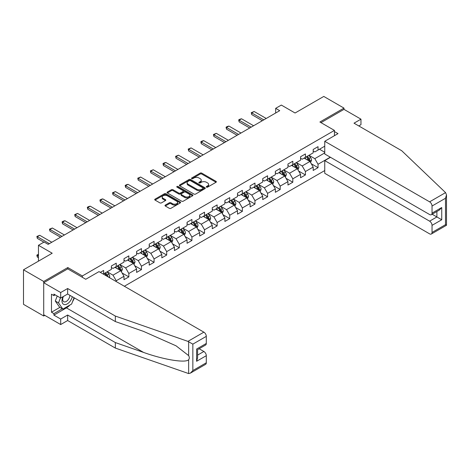 <?xml version="1.0" encoding="UTF-8"?>
<svg xmlns="http://www.w3.org/2000/svg" width="470" height="470" viewBox="0 0 470 470"><rect width="100%" height="100%" fill="white"/><g stroke="black" fill="none" stroke-linecap="round" stroke-linejoin="round"><path stroke-width="0.7" d="M206.489 187.142A0.787 0.452 0 0 0 207.599 187.142L216.03 182.278A1.122 0.646 0 0 0 216.359 181.82A1.122 0.646 0 0 0 216.03 181.361L201.742 173.113A1.122 0.646 0 0 0 200.155 173.113L191.725 177.977A0.787 0.452 0 0 0 191.496 178.3A0.787 0.452 0 0 0 191.725 178.624A0.787 0.452 0 0 0 192.835 178.624L193.928 177.989A3.59 2.074 0 0 1 199.004 177.989L200.197 178.676A3.59 2.074 0 0 1 201.248 180.145A3.59 2.074 0 0 1 200.197 181.608L199.104 182.243A0.787 0.452 0 0 0 198.875 182.56A0.787 0.452 0 0 0 199.104 182.883A0.787 0.452 0 0 0 200.214 182.883L201.307 182.254A3.59 2.074 0 0 1 206.389 182.254L207.576 182.942A3.59 2.074 0 0 1 208.627 184.405A3.59 2.074 0 0 1 207.576 185.873L206.489 186.502A0.787 0.452 0 0 0 206.254 186.825A0.787 0.452 0 0 0 206.489 187.142L206.489 186.502M165.317 205.09A1.122 0.646 0 0 0 164.988 205.549A1.122 0.646 0 0 0 165.317 206.007L169.323 208.322A1.122 0.646 0 0 0 170.916 208.322L180.274 202.917A1.122 0.646 0 0 0 180.603 202.458A1.122 0.646 0 0 0 180.274 202L165.992 193.752A1.122 0.646 0 0 0 164.406 193.752L155.041 199.157A1.122 0.646 0 0 0 154.712 199.615A1.122 0.646 0 0 0 155.041 200.073L159.882 202.87A1.122 0.646 0 0 0 161.468 202.87L165.475 200.555A1.122 0.646 0 0 0 165.804 200.097A1.122 0.646 0 0 0 165.475 199.638L163.078 198.252A3.002 1.733 0 0 1 162.197 197.03A3.002 1.733 0 0 1 164.048 195.426A3.002 1.733 0 0 1 167.32 195.802L176.726 201.231A3.002 1.733 0 0 1 177.607 202.458A3.002 1.733 0 0 1 175.751 204.056A3.002 1.733 0 0 1 172.478 203.686L170.916 202.782A1.122 0.646 0 0 0 169.323 202.782L165.317 205.09L165.317 206.007L169.323 203.71L169.323 202.782M358.786 125.937L360.966 124.673L360.966 119.169L343.987 109.363L343.987 108.106L323.777 96.432L295.072 113.006L281.33 105.069L275.673 108.335L279.715 110.673L48.157 244.359L44.115 242.021L38.458 245.293L38.458 261.161M67.803 268.911L67.803 267.553L43.71 281.465L23.5 269.798L52.199 253.224L38.458 245.293M67.803 267.553L82.356 275.961L334.446 130.413L334.446 135.689M343.987 108.106L319.894 122.012L334.446 130.413M194.004 194.075A1.122 0.646 0 0 0 195.596 194.075L204.955 188.664A1.122 0.646 0 0 0 205.284 188.206A1.122 0.646 0 0 0 204.955 187.753L190.673 179.505A1.122 0.646 0 0 0 189.087 179.505L179.722 184.91A1.122 0.646 0 0 0 179.393 185.368A1.122 0.646 0 0 0 179.722 185.826L194.004 194.075M177.296 187.313A0.787 0.452 0 0 1 178.095 187.424L178.095 186.49L192.618 194.874A1.122 0.646 0 0 1 192.947 195.332A1.122 0.646 0 0 1 192.618 195.79L183.253 201.195A1.122 0.646 0 0 1 181.667 201.195L167.379 192.953L167.379 192.036A1.122 0.646 0 0 0 167.05 192.494A1.122 0.646 0 0 0 167.379 192.953M167.379 192.036L171.391 189.721A1.122 0.646 0 0 1 172.978 189.721L178.77 193.064A1.122 0.646 0 0 0 180.357 193.064L183.018 191.531A1.122 0.646 0 0 0 183.341 191.073A1.122 0.646 0 0 0 183.018 190.614L176.984 187.13A0.787 0.452 0 0 1 176.755 186.813A0.787 0.452 0 0 1 177.237 186.39A0.787 0.452 0 0 1 178.095 186.49M43.71 281.465L43.71 316.01L23.5 304.337L23.5 269.798M82.356 277.312L82.356 275.961M124.362 286.254L324.747 170.557M324.747 146.194L318.037 150.065L318.037 146.658L313.185 149.46L313.185 152.868L305.424 157.35L305.424 153.943L300.571 156.745L300.571 160.153L292.81 164.629L292.81 161.222L287.957 164.024L287.957 167.432L280.196 171.914L280.196 168.507L275.35 171.303L275.35 174.711L267.583 179.193L267.583 175.786L262.736 178.588L262.736 181.996L254.975 186.478L254.975 183.071L250.122 185.867L250.122 189.275L242.361 193.758L242.361 190.35L237.509 193.152L237.509 196.56L229.748 201.042L229.748 197.635L224.895 200.432L224.895 203.839L217.134 208.322L217.134 204.914L212.281 207.716L212.281 211.124L204.52 215.601L204.52 212.193L199.674 214.996L199.674 218.403L191.913 222.886L191.913 219.478L187.06 222.281L187.06 225.688L179.299 230.165L179.299 226.757L174.446 229.56L174.446 232.967L166.686 237.45L166.686 234.042L161.833 236.845L161.833 240.252L154.072 244.729L154.072 241.322L149.219 244.124L149.219 247.531L141.458 252.014L141.458 248.607L136.611 251.403L136.611 254.811L128.845 259.293L128.845 255.886L123.998 258.688L123.998 262.096L116.237 266.578L116.237 263.171L111.384 265.967L111.384 269.375L103.623 273.857L103.623 270.45L100.31 272.365M330.287 157.186L318.037 164.259L318.037 167.667L313.185 170.463L313.185 167.056L305.424 171.538L305.424 174.946L300.571 177.748L300.571 174.341L292.81 178.823L292.81 182.231L287.957 185.027L287.957 181.62L280.196 186.102L280.196 189.51L275.35 192.312L275.35 188.905L267.583 193.387L267.583 196.795L262.736 199.591L262.736 196.184L254.975 200.667L254.975 204.074L250.122 206.876L250.122 203.469L242.361 207.946L242.361 211.359L237.509 214.155L237.509 210.748L229.748 215.231L229.748 218.638L224.895 221.441L224.895 218.033L217.134 222.51L217.134 225.917L212.281 228.72L212.281 225.312L204.52 229.795L204.52 233.202L199.674 236.005L199.674 232.597L191.913 237.074L191.913 240.481L187.06 243.284L187.06 239.876L179.299 244.359L179.299 247.766L174.446 250.563L174.446 247.155L166.686 251.638L166.686 255.046L161.833 257.848L161.833 254.44L154.072 258.923L154.072 262.33L149.219 265.127L149.219 261.72L141.458 266.202L141.458 269.61L136.611 272.412L136.611 269.005L128.845 273.487L128.845 276.895L123.998 279.691L123.998 276.284L116.237 280.766L116.237 281.559M103.623 273.857L103.259 274.069M114.938 267.324L120.761 270.685L113 275.167L107.178 271.807M111.384 267.512L113 268.441L116.237 266.578M113 275.167L116.237 280.766M120.761 270.685L123.998 276.284M127.552 260.039L133.374 263.4L125.613 267.882L119.791 264.522M123.998 260.227L125.613 261.161L128.845 259.293M125.613 267.882L128.845 273.487M133.374 263.4L136.611 269.005M140.166 252.76L145.988 256.121L138.227 260.603L132.405 257.243M136.611 252.948L138.227 253.882L141.458 252.014M138.227 260.603L141.458 266.202M145.988 256.121L149.219 261.72M152.779 245.475L158.601 248.842L150.841 253.318L145.019 249.958M149.219 245.663L150.841 246.597L154.072 244.729M150.841 253.318L154.072 258.923M158.601 248.842L161.833 254.44M165.393 238.196L171.215 241.557L163.448 246.039L157.632 242.679M161.833 238.384L163.448 239.318L166.686 237.45M163.448 246.039L166.686 251.638M171.215 241.557L174.446 247.155M178.007 230.917L183.823 234.277L176.062 238.754L170.24 235.394M174.446 231.099L176.062 232.033L179.299 230.165M176.062 238.754L179.299 244.359M183.823 234.277L187.06 239.876M190.614 223.632L196.437 226.992L188.676 231.475L182.854 228.114M187.06 223.82L188.676 224.754L191.913 222.886M188.676 231.475L191.913 237.074M196.437 226.992L199.674 232.597M203.228 216.353L209.05 219.713L201.289 224.19L195.467 220.829M199.674 216.535L201.289 217.469L204.52 215.601M201.289 224.19L204.52 229.795M209.05 219.713L212.281 225.312M215.842 209.068L221.664 212.428L213.903 216.911L208.081 213.55M212.281 209.256L213.903 210.19L217.134 208.322M213.903 216.911L217.134 222.51M221.664 212.428L224.895 218.033M228.455 201.789L234.277 205.149L226.517 209.632L220.694 206.265M224.895 201.971L226.517 202.905L229.748 201.042M226.517 209.632L229.748 215.231M234.277 205.149L237.509 210.748M241.069 194.504L246.885 197.864L239.124 202.347L233.302 198.986M237.509 194.692L239.124 195.626L242.361 193.758M239.124 202.347L242.361 207.946M246.885 197.864L250.122 203.469M253.677 187.225L259.499 190.585L251.738 195.068L245.916 191.707M250.122 187.412L251.738 188.341L254.975 186.478M251.738 195.068L254.975 200.667M259.499 190.585L262.736 196.184M266.29 179.939L272.112 183.3L264.351 187.783L258.529 184.422M262.736 180.128L264.351 181.062L267.583 179.193M264.351 187.783L267.583 193.387M272.112 183.3L275.35 188.905M278.904 172.66L284.726 176.021L276.965 180.504L271.143 177.143M275.35 172.848L276.965 173.783L280.196 171.914M276.965 180.504L280.196 186.102M284.726 176.021L287.957 181.62M291.517 165.375L297.34 168.742L289.579 173.219L283.757 169.858M287.957 165.563L289.579 166.498L292.81 164.629M289.579 173.219L292.81 178.823M297.34 168.742L300.571 174.341M304.131 158.096L309.953 161.457L302.187 165.939L296.37 162.579M300.571 158.284L302.187 159.218L305.424 157.35M302.187 165.939L305.424 171.538M309.953 161.457L313.185 167.056M324.747 152.915L314.8 158.654L308.978 155.294M319.488 149.225L324.747 152.262M313.185 150.999L314.8 151.933L318.037 150.065M314.8 158.654L318.037 164.259M43.71 316.01L44.803 315.376M275.673 108.335L275.673 113.006M311.287 163.766L318.037 167.667M298.673 171.051L305.424 174.946M286.06 178.33L292.81 182.231M273.446 185.615L280.196 189.51M260.832 192.894L267.583 196.795M248.225 200.179L254.975 204.074M235.611 207.458L242.361 211.359M222.997 214.743L229.748 218.638M210.384 222.022L217.134 225.917M197.77 229.301L204.52 233.202M185.157 236.586L191.913 240.481M172.549 243.865L179.299 247.766M159.935 251.15L166.686 255.046M147.321 258.43L154.072 262.33M134.708 265.714L141.458 269.61M122.094 272.994L128.845 276.895M206.8 187.254L207.576 186.807A3.59 2.074 0 0 0 208.627 185.339L208.627 184.405M201.248 180.145L201.248 181.079A3.59 2.074 0 0 1 200.197 182.542L199.421 182.995M216.03 181.361L216.03 182.278L201.742 174.047A1.122 0.646 0 0 0 200.155 174.047L192.036 178.729M204.955 187.753L204.955 188.664L190.673 180.439A1.122 0.646 0 0 0 189.087 180.439L179.734 185.832M202.975 188.529A0.787 0.452 0 0 0 203.204 188.206A0.787 0.452 0 0 0 202.975 187.888L190.438 180.65A0.787 0.452 0 0 0 189.322 180.65L188.176 181.314A3.59 2.074 0 0 0 187.119 182.777A3.59 2.074 0 0 0 188.176 184.246L196.742 189.193A3.59 2.074 0 0 0 201.824 189.193L202.975 188.529L202.975 189.463A0.787 0.452 0 0 0 203.204 189.14L203.204 188.206M187.119 182.777L187.119 183.711A3.59 2.074 0 0 0 188.176 185.18L188.176 184.246M202.975 189.463L201.824 190.127A3.59 2.074 0 0 1 196.742 190.127L188.176 185.18M167.396 192.959L171.391 190.655L171.391 189.721M183.341 191.073L183.341 192.007A1.122 0.646 0 0 1 183.018 192.465L180.357 193.998A1.122 0.646 0 0 1 178.77 193.998L172.978 190.655A1.122 0.646 0 0 0 171.391 190.655M178.095 187.424L192.6 195.802M184.78 196.536A3.002 1.733 0 0 0 188.053 196.912A3.002 1.733 0 0 0 189.904 195.309A3.002 1.733 0 0 0 189.028 194.087L185.715 192.171A1.122 0.646 0 0 0 184.128 192.171L181.467 193.705A1.122 0.646 0 0 0 181.138 194.163A1.122 0.646 0 0 0 181.467 194.621L184.78 196.536L184.78 197.471A3.002 1.733 0 0 0 188.053 197.846A3.002 1.733 0 0 0 189.904 196.243L189.904 195.309M181.138 194.163L181.138 195.097A1.122 0.646 0 0 0 181.467 195.555L181.467 194.621M184.78 197.471L181.467 195.555M177.607 202.458L177.607 203.393A3.002 1.733 0 0 1 175.751 204.991A3.002 1.733 0 0 1 172.478 204.614L170.916 203.71A1.122 0.646 0 0 0 169.323 203.71M162.197 197.03L162.197 197.964A3.002 1.733 0 0 0 163.078 199.186L163.078 198.252M165.464 200.567L163.078 199.186M180.274 202L180.274 202.917L165.992 194.686A1.122 0.646 0 0 0 164.406 194.686L155.053 200.085L155.041 199.157M310.588 162.561L311.551 160.141A3.032 1.751 -120 0 0 310.582 157.562L308.913 155.335M306.005 159.177L304.871 157.667M309.483 161.187L309.918 160.27A3.032 1.751 -120 0 0 309.048 158.449L307.38 156.222M306.622 156.657L308.473 159.13A1.545 0.893 60 0 1 308.755 159.6L309.918 160.27M306.411 156.78L308.079 159.007A3.032 1.751 60 0 1 308.943 160.828M263.788 119.868L251.72 112.9L251.72 114.58L251.28 112.647L254.147 111.502L266.208 118.463M262.33 120.708L251.72 114.58M254.147 111.502L251.72 112.9L251.28 112.647M63.004 296.699A7.432 4.289 120 0 0 64.613 304.625A7.432 4.289 120 0 0 72.274 296.693M63.403 296.47A5.088 2.938 120 0 0 63.738 301.705A5.088 2.938 120 0 0 64.484 301.934A5.088 2.938 120 0 0 69.877 295.313M74.06 297.727L71.605 304.061L62.874 309.101L59.643 307.233L55.278 301.023L57.217 296.029M62.874 309.101L58.509 302.892L60.448 297.898M55.278 301.023L58.509 302.892M445.566 192.618L446.5 194.88L445.495 198.264L432.036 206.036A3.431 1.98 -120 0 0 429.609 201.836L445.566 192.618L401.715 150.723L354.016 123.181L360.966 119.169M330.486 157.303L324.747 160.617L324.747 173.312L429.609 233.854A3.431 1.98 -120 0 0 431.325 234.025A3.431 1.98 -120 0 0 432.036 232.456L432.036 225.359A3.431 1.98 -120 0 0 429.609 221.159L436.883 216.958L441.735 219.76L432.036 225.359M324.747 160.617L429.609 221.159M334.446 131.582L338.006 133.639L324.747 141.294L324.747 153.99L429.609 214.532A3.431 1.98 -120 0 0 431.325 214.702A3.431 1.98 -120 0 0 432.036 213.127L432.036 206.036M324.747 141.294L429.609 201.836M343.987 109.363L320.987 122.647M432.147 214.226L436.883 216.958L436.883 211.488M432.036 213.127L441.735 207.529L439.309 210.09L431.325 214.702M432.036 232.456L445.495 224.684L446.007 224.977M69.995 304.989A12.86 7.426 -60 0 1 66.429 307.885L53.897 315.123L60.689 319.042L67.645 315.029L115.344 342.571L115.344 348.076L188.64 373.568L190.415 373.115L192.841 370.554L206.301 362.781A3.431 1.98 60 0 1 205.59 364.35L190.415 373.115M115.344 342.571L143.538 352.406C163.566 359.685 186.008 363.298 188.64 359.668C189.522 358.563 189.522 357.206 188.64 355.602L176.044 345.814L143.538 331.397L115.344 321.562L67.645 294.02L60.689 298.039L53.897 294.114L53.897 295.612L51.477 294.208L51.477 312.227L53.897 313.625L62.31 308.772M60.689 319.042L60.689 324.553L43.71 314.747L43.71 282.728L67.727 268.863L85.752 279.274L99.011 271.619L203.874 332.161A3.431 1.98 60 0 1 206.301 336.361L206.301 343.453A3.431 1.98 60 0 1 205.59 345.027L197.606 349.639L197.606 357.905L196.601 361.289L196.601 349.057C197.905 349.809 197.905 349.809 196.601 349.057L206.301 343.453M67.645 315.029L67.645 320.534L60.689 324.553M115.344 348.076L67.645 320.534M206.301 336.361L192.841 344.134L187.918 341.373L115.344 316.057L67.645 288.515L60.689 292.528L60.689 298.039M60.689 292.528L43.71 282.728M53.897 315.123L53.897 313.625M67.645 288.515L67.645 294.02M115.344 316.057L115.344 321.562M197.606 355.103L203.874 351.484A3.431 1.98 60 0 1 206.301 355.684L206.301 362.781M203.874 351.484L199.139 348.752M74.377 297.909A12.86 7.426 -60 0 1 72.55 301.623M55.196 294.86L53.897 295.612M51.477 312.227L59.884 307.374M297.974 169.846L298.938 167.42A3.032 1.751 -120 0 0 297.974 164.841L296.306 162.614M293.392 166.462L292.258 164.947M296.87 168.466L297.304 167.549A3.032 1.751 -120 0 0 296.435 165.728L294.766 163.501M294.009 163.942L295.859 166.409A1.545 0.893 60 0 1 296.141 166.879L297.304 167.549M293.797 164.059L295.466 166.292A3.032 1.751 60 0 1 296.335 168.113M285.366 177.125L286.324 174.705A3.032 1.751 -120 0 0 285.361 172.126L283.692 169.899M280.784 173.741L279.65 172.232M284.256 175.751L284.691 174.834A3.032 1.751 -120 0 0 283.821 173.013L282.153 170.786M281.395 171.221L283.245 173.694A1.545 0.893 60 0 1 283.528 174.164L284.691 174.834M281.183 171.344L282.852 173.571A3.032 1.751 60 0 1 283.721 175.392M251.174 127.147L239.113 120.185L239.113 121.865L238.666 119.926L239.876 119.227L241.533 118.781L253.6 125.749M249.717 127.987L239.113 121.865M241.533 118.781L239.113 120.185L238.666 119.926M238.56 134.432L226.499 127.464L226.499 129.144L226.052 127.211L227.268 126.506L228.925 126.066L240.987 133.028M237.103 135.272L226.499 129.144M228.925 126.066L226.499 127.464L226.052 127.211M272.753 184.41L273.716 181.984A3.032 1.751 -120 0 0 272.747 179.405L271.078 177.178M268.17 181.026L267.036 179.511M271.642 183.03L272.077 182.113A3.032 1.751 -120 0 0 271.208 180.292L269.539 178.065M268.781 178.506L270.632 180.974A1.545 0.893 60 0 1 270.914 181.444L272.077 182.113M268.57 178.624L270.238 180.85A3.032 1.751 60 0 1 271.108 182.677M260.139 191.689L261.103 189.269A3.032 1.751 -120 0 0 260.133 186.69L258.465 184.457M255.557 188.305L254.423 186.796M259.029 190.315L259.464 189.398A3.032 1.751 -120 0 0 258.6 187.577L256.931 185.345M256.168 185.785L258.024 188.258A1.545 0.893 60 0 1 258.3 188.723L259.464 189.398M255.956 185.909L257.63 188.135A3.032 1.751 60 0 1 258.494 189.956M247.525 198.975L248.489 196.548A3.032 1.751 -120 0 0 247.52 193.969L245.851 191.742M242.943 195.591L241.809 194.075M246.421 197.594L246.85 196.677A3.032 1.751 -120 0 0 245.986 194.856L244.318 192.63M243.56 193.064L245.411 195.538A1.545 0.893 60 0 1 245.687 196.008L246.85 196.677M243.348 193.188L245.017 195.414A3.032 1.751 60 0 1 245.881 197.241M225.947 141.711L213.885 134.749L213.885 136.429L213.439 134.49L216.312 133.345L228.373 140.313M224.49 142.551L213.885 136.429M216.312 133.345L213.885 134.749L213.439 134.49M213.333 148.996L201.272 142.028L201.272 143.708L200.825 141.775L202.041 141.071L203.698 140.63L215.759 147.592M211.882 149.836L201.272 143.708M203.698 140.63L201.272 142.028L200.825 141.775M200.725 156.275L188.658 149.313L188.658 150.993L188.217 149.055L191.084 147.909L203.146 154.877M199.268 157.115L188.658 150.993M191.084 147.909L188.658 149.313L188.217 149.055M234.912 206.254L235.875 203.833A3.032 1.751 -120 0 0 234.906 201.254L233.238 199.022M230.329 202.87L229.196 201.36M233.807 204.879L234.242 203.962A3.032 1.751 -120 0 0 233.373 202.135L231.704 199.909M230.946 200.349L232.797 202.823A1.545 0.893 60 0 1 233.079 203.287L234.242 203.962M230.735 200.473L232.403 202.699A3.032 1.751 60 0 1 233.273 204.52M188.112 163.56L176.044 156.592L176.044 158.272L175.604 156.334L178.471 155.194L190.538 162.156M186.655 164.4L176.044 158.272M178.471 155.194L176.044 156.592L175.604 156.334M222.304 213.539L223.262 211.112A3.032 1.751 -120 0 0 222.298 208.533L220.63 206.307M217.716 210.155L216.588 208.639M221.194 212.158L221.629 211.242A3.032 1.751 -120 0 0 220.759 209.42L219.091 207.194M218.333 207.628L220.183 210.102A1.545 0.893 60 0 1 220.465 210.572L221.629 211.242M218.121 207.752L219.79 209.978A3.032 1.751 60 0 1 220.659 211.8M175.498 170.839L163.437 163.877L163.437 165.558L162.99 163.619L164.2 162.92L165.863 162.473L177.924 169.441M174.041 171.679L163.437 165.558M165.863 162.473L163.437 163.877L162.99 163.619M209.691 220.818L210.648 218.397A3.032 1.751 -120 0 0 209.685 215.812L208.016 213.586M205.108 217.434L203.974 215.924M208.58 219.443L209.015 218.526A3.032 1.751 -120 0 0 208.145 216.699L206.477 214.473M205.719 214.913L207.57 217.381A1.545 0.893 60 0 1 207.852 217.851L209.015 218.526M205.508 215.037L207.176 217.263A3.032 1.751 60 0 1 208.046 219.085M162.884 178.118L150.823 171.156L150.823 172.837L150.377 170.898L153.249 169.758L165.311 176.72M161.427 178.958L150.823 172.837M153.249 169.758L150.823 171.156L150.377 170.898M197.077 228.097L198.04 225.676A3.032 1.751 -120 0 0 197.071 223.097L195.403 220.871M192.494 224.719L191.361 223.203M195.966 226.722L196.401 225.806A3.032 1.751 -120 0 0 195.538 223.984L193.869 221.758M193.105 222.192L194.956 224.666A1.545 0.893 60 0 1 195.238 225.136L196.401 225.806M192.894 222.316L194.562 224.542A3.032 1.751 60 0 1 195.432 226.364M150.271 185.403L138.209 178.436L138.209 180.122L137.763 178.183L140.636 177.037L152.697 184.005M148.82 186.243L138.209 180.122M140.636 177.037L138.209 178.436L137.763 178.183M184.463 235.382L185.427 232.961A3.032 1.751 -120 0 0 184.457 230.376L182.789 228.15M179.881 231.998L178.747 230.482M183.359 234.007L183.788 233.091A3.032 1.751 -120 0 0 182.924 231.263L181.255 229.037M180.492 229.478L182.348 231.945A1.545 0.893 60 0 1 182.624 232.415L183.788 233.091M180.286 229.595L181.955 231.828A3.032 1.751 60 0 1 182.818 233.649M137.657 192.682L125.596 185.721L125.596 187.401L125.155 185.462L126.365 184.763L128.022 184.322L140.084 191.284M136.206 193.523L125.596 187.401M128.022 184.322L125.596 185.721L125.155 185.462M171.85 242.661L172.813 240.241A3.032 1.751 -120 0 0 171.844 237.661L170.175 235.435M167.267 239.277L166.133 237.767M170.745 241.286L171.18 240.37A3.032 1.751 -120 0 0 170.31 238.549L168.642 236.322M167.884 236.757L169.735 239.23A1.545 0.893 60 0 1 170.017 239.7L171.18 240.37M167.672 236.88L169.341 239.107A3.032 1.751 60 0 1 170.205 240.928M125.049 199.967L112.982 193L112.982 194.68L112.541 192.747L115.409 191.601L127.47 198.563M123.592 200.808L112.982 194.68M115.409 191.601L112.982 193L112.541 192.747M159.236 249.946L160.2 247.52A3.032 1.751 -120 0 0 159.236 244.941L157.567 242.714M154.654 246.562L153.52 245.046M158.132 248.565L158.566 247.649A3.032 1.751 -120 0 0 157.697 245.828L156.028 243.601M155.27 244.042L157.121 246.509A1.545 0.893 60 0 1 157.403 246.979L158.566 247.649M155.059 244.159L156.727 246.392A3.032 1.751 60 0 1 157.597 248.213M112.436 207.246L100.374 200.285L100.374 201.965L99.928 200.026L101.138 199.327L102.795 198.88L114.862 205.848M110.979 208.087L100.374 201.965M102.795 198.88L100.374 200.285L99.928 200.026M146.628 257.225L147.586 254.805A3.032 1.751 -120 0 0 146.622 252.226L144.954 249.999M142.046 253.841L140.912 252.331M145.518 255.85L145.953 254.934A3.032 1.751 -120 0 0 145.083 253.113L143.415 250.886M142.657 251.321L144.507 253.794A1.545 0.893 60 0 1 144.789 254.264L145.953 254.934M142.445 251.444L144.114 253.671A3.032 1.751 60 0 1 144.983 255.492M99.822 214.532L87.761 207.564L87.761 209.244L87.314 207.311L88.53 206.606L90.187 206.166L102.248 213.127M98.365 215.372L87.761 209.244M90.187 206.166L87.761 207.564L87.314 207.311M134.015 264.51L134.978 262.084A3.032 1.751 -120 0 0 134.009 259.505L132.34 257.278M129.432 261.126L128.298 259.61M132.904 263.13L133.339 262.213A3.032 1.751 -120 0 0 132.47 260.392L130.801 258.165M130.043 258.606L131.894 261.073A1.545 0.893 60 0 1 132.176 261.543L133.339 262.213M129.832 258.723L131.5 260.95A3.032 1.751 60 0 1 132.37 262.777M87.209 221.811L75.147 214.849L75.147 216.529L74.701 214.59L77.573 213.445L89.635 220.412M85.752 222.651L75.147 216.529M77.573 213.445L75.147 214.849L74.701 214.59M121.401 271.789L122.365 269.369A3.032 1.751 -120 0 0 121.395 266.79L119.727 264.557M116.819 268.405L115.685 266.895M120.291 270.414L120.725 269.498A3.032 1.751 -120 0 0 119.862 267.677L118.193 265.444M117.43 265.885L119.286 268.358A1.545 0.893 60 0 1 119.562 268.822L120.725 269.498M117.218 266.008L118.892 268.235A3.032 1.751 60 0 1 119.756 270.056M74.595 229.096L62.534 222.128L62.534 223.808L62.087 221.875L63.303 221.17L64.96 220.73L77.021 227.692M73.144 229.936L62.534 223.808M64.96 220.73L62.534 222.128L62.087 221.875M109.416 277.623L109.751 276.648A3.032 1.751 -120 0 0 108.782 274.069L107.113 271.842M108.129 276.883L108.112 276.777A3.032 1.751 -120 0 0 107.248 274.956L105.58 272.729M104.822 273.164L106.672 275.637A1.545 0.893 60 0 1 106.948 276.107L108.112 276.777M104.61 273.287L106.279 275.514A3.032 1.751 60 0 1 106.596 275.996M61.987 236.375L49.92 229.413L49.92 231.093L49.479 229.154L52.346 228.009L64.408 234.976M60.53 237.215L49.92 231.093M52.346 228.009L49.92 229.413L49.479 229.154M38.458 254.699L37.306 255.363L38.458 256.027M37.306 257.043L36.866 255.386L37.306 255.363L37.306 257.043L38.458 257.707M36.866 255.11L38.458 254.305M49.374 243.66L37.306 236.692L37.306 238.372L36.866 236.434L39.733 235.294L51.8 242.256M43.875 242.162L37.306 238.372M39.733 235.294L37.306 236.692L36.866 236.434M207.576 186.807L207.576 185.873M199.104 182.883L199.104 182.243M200.197 182.542L200.197 181.608M191.725 178.624L191.725 177.977M200.155 174.047L200.155 173.113M201.742 174.047L201.742 173.113M179.722 185.826L179.722 184.91M189.087 180.439L189.087 179.505M190.673 180.439L190.673 179.505M196.742 190.127L196.742 189.193M201.824 190.127L201.824 189.193M172.978 190.655L172.978 189.721M178.77 193.998L178.77 193.064M180.357 193.998L180.357 193.064M183.018 192.465L183.018 191.531M192.618 195.79L192.618 194.874M170.916 203.71L170.916 202.782M172.478 204.614L172.478 203.686M165.475 200.555L165.475 199.638M164.406 194.686L164.406 193.752M165.992 194.686L165.992 193.752M309.654 161.286L311.534 160.2M309.048 158.449L310.582 157.562M306.892 159.694L308.079 159.007M445.495 224.684L445.495 198.264M441.735 207.529L441.735 219.76M188.64 373.568L188.64 359.668M188.64 355.602L188.64 341.708M192.841 344.134L192.841 370.554M206.301 355.684L196.601 361.289M187.918 341.373L203.874 332.161M66.429 307.885L143.538 352.406M297.04 168.566L298.92 167.479M296.435 165.728L297.974 164.841M294.279 166.973L295.466 166.292M284.426 175.851L286.306 174.764M283.821 173.013L285.361 172.126M281.665 174.253L282.852 173.571M271.813 183.13L273.693 182.043M271.208 180.292L272.747 179.405M269.057 181.537L270.238 180.85M259.199 190.409L261.079 189.328M258.6 187.577L260.133 186.69M256.444 188.817L257.63 188.135M246.591 197.694L248.471 196.607M245.986 194.856L247.52 193.969M243.83 196.102L245.017 195.414M233.978 204.973L235.858 203.892M233.373 202.135L234.906 201.254M231.216 203.381L232.403 202.699M221.364 212.258L223.244 211.171M220.759 209.42L222.298 208.533M218.603 210.666L219.79 209.978M208.751 219.537L210.63 218.456M208.145 216.699L209.685 215.812M205.995 217.945L207.176 217.263M196.137 226.822L198.017 225.735M195.538 223.984L197.071 223.097M193.382 225.23L194.562 224.542M183.523 234.101L185.403 233.014M182.924 231.263L184.457 230.376M180.768 232.509L181.955 231.828M170.916 241.386L172.796 240.299M170.31 238.549L171.844 237.661M168.154 239.794L169.341 239.107M158.302 248.665L160.182 247.578M157.697 245.828L159.236 244.941M155.541 247.073L156.727 246.392M145.688 255.95L147.568 254.863M145.083 253.113L146.622 252.226M142.927 254.352L144.114 253.671M133.075 263.229L134.955 262.142M132.47 260.392L134.009 259.505M130.319 261.637L131.5 260.95M120.461 270.509L122.341 269.428M119.862 267.677L121.395 266.79M117.706 268.916L118.892 268.235M108.782 277.259L109.727 276.707M107.248 274.956L108.782 274.069M446.5 194.88L446.5 225.265L431.325 234.025"/></g></svg>
